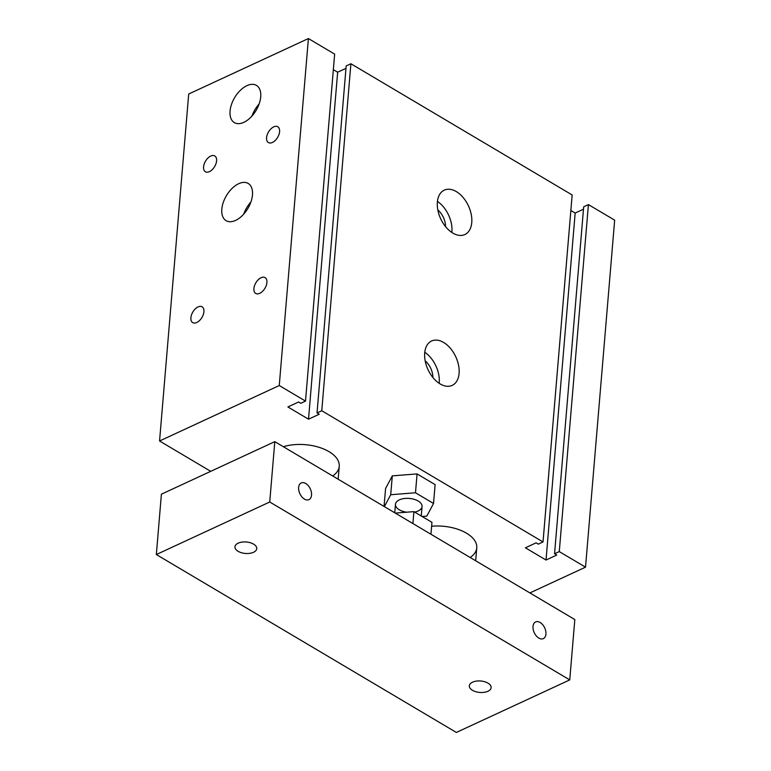 <?xml version="1.0" encoding="UTF-8"?>
<svg xmlns="http://www.w3.org/2000/svg" width="771" height="771" viewBox="0 0 771 771"><rect width="100%" height="100%" fill="white"/><g stroke="black" fill="none" stroke-linecap="round" stroke-linejoin="round"><path stroke-width="1.16" d="M406.51 512.214A13.348 7.016 4.8 0 1 395.465 504.301A13.348 7.016 4.8 0 1 403.965 498.567A13.348 7.016 4.8 0 1 418.21 501.044A13.348 7.016 4.8 0 1 422.055 506.537A13.348 7.016 4.8 0 1 414.663 512.079M384.382 506.634L390.714 494.722L415.492 492.775L433.533 503.473L426.806 516.117L422.103 516.493M384.064 506.451L385.577 488.506L392.304 475.861L390.714 494.722M392.304 475.861L417.072 473.914L415.492 492.775M417.072 473.914L435.114 484.612L433.533 503.473M529.899 592.928L585.526 567.157L559.274 551.593L554.551 553.78L556.739 555.072L546.032 560.035L525.408 547.805L536.115 542.842L538.303 544.143L543.025 541.955L321.767 410.741L317.035 412.928L319.223 414.229L308.516 419.193L287.891 406.953L298.599 401.999L300.786 403.291L305.509 401.103L279.256 385.539L159.558 440.993L210.724 471.341M431.625 526.227A35.591 18.697 4.8 0 1 466.494 533.175A35.591 18.697 4.8 0 1 476.757 547.824A35.591 18.697 4.8 0 1 470.165 557.51M283.371 446.727A35.591 18.697 4.8 0 1 328.986 451.633A35.591 18.697 4.8 0 1 339.25 466.282A35.591 18.697 4.8 0 1 332.658 475.967M230.057 111.091A21.646 12.49 120.7 0 1 240.311 90.361A21.646 12.49 120.7 0 1 256.415 85.379A21.646 12.49 120.7 0 1 256.126 110.369A21.646 12.49 120.7 0 1 234.345 122.608A21.646 12.49 120.7 0 1 230.057 111.091M251.944 116.074A21.646 12.49 120.7 0 1 259.123 103.969M221.826 209.153A21.646 12.49 120.7 0 1 232.071 188.423A21.646 12.49 120.7 0 1 248.185 183.44A21.646 12.49 120.7 0 1 247.886 208.43A21.646 12.49 120.7 0 1 226.105 220.67A21.646 12.49 120.7 0 1 221.826 209.153M243.713 214.136A21.646 12.49 120.7 0 1 250.893 202.031M190.9 317.729A9.194 5.31 120.7 0 1 195.256 308.92A9.194 5.31 120.7 0 1 202.098 306.8A9.194 5.31 120.7 0 1 201.973 317.421A9.194 5.31 120.7 0 1 192.721 322.625A9.194 5.31 120.7 0 1 190.9 317.729M266.573 137.681A9.194 5.31 120.7 0 1 270.92 128.863A9.194 5.31 120.7 0 1 277.772 126.752A9.194 5.31 120.7 0 1 277.647 137.363A9.194 5.31 120.7 0 1 268.395 142.568A9.194 5.31 120.7 0 1 266.573 137.681M253.9 288.537A9.194 5.31 120.7 0 1 258.256 279.728A9.194 5.31 120.7 0 1 265.099 277.618A9.194 5.31 120.7 0 1 264.973 288.229A9.194 5.31 120.7 0 1 255.721 293.433A9.194 5.31 120.7 0 1 253.9 288.537M203.573 166.864A9.194 5.31 120.7 0 1 207.929 158.055A9.194 5.31 120.7 0 1 214.772 155.944A9.194 5.31 120.7 0 1 214.646 166.555A9.194 5.31 120.7 0 1 205.394 171.76A9.194 5.31 120.7 0 1 203.573 166.864M439.162 383.322A24.47 15.295 65.1 0 0 424.782 352.27M432.888 377.491A15.343 9.599 65.1 0 0 425.168 360.828M443.633 342.459A24.47 15.295 -114.9 0 1 458.552 365.213A24.47 15.295 -114.9 0 1 452.182 385.394A24.47 15.295 -114.9 0 1 428.011 369.627A24.47 15.295 -114.9 0 1 431.606 340.994A24.47 15.295 -114.9 0 1 443.633 342.459M451.835 232.456A24.47 15.295 65.1 0 0 437.446 201.404M445.551 226.626A15.343 9.599 65.1 0 0 437.841 209.963M456.307 191.594A24.47 15.295 -114.9 0 1 471.226 214.348A24.47 15.295 -114.9 0 1 464.855 234.538A24.47 15.295 -114.9 0 1 440.684 218.771A24.47 15.295 -114.9 0 1 444.279 190.138A24.47 15.295 -114.9 0 1 456.307 191.594M159.558 440.993L188.702 94.014L308.4 38.55L334.653 54.115L305.509 401.103M585.526 567.157L614.66 220.169L588.418 204.604L583.686 206.792L554.551 553.78M559.274 551.593L588.418 204.604M583.483 209.192L575.166 213.047L570.858 210.493M546.032 560.035L575.166 213.047M543.025 541.955L572.159 194.967L350.901 63.752L346.179 65.94L317.035 412.928M321.767 410.741L350.901 63.752M345.977 68.349L337.65 72.204L333.342 69.65M308.516 419.193L337.65 72.204M279.256 385.539L308.4 38.55M305.74 483.484A9.194 5.754 -114.9 0 1 311.339 492.043A9.194 5.754 -114.9 0 1 308.949 499.627A9.194 5.754 -114.9 0 1 299.871 493.7A9.194 5.754 -114.9 0 1 301.22 482.945A9.194 5.754 -114.9 0 1 305.74 483.484M540.124 622.486A9.194 5.754 -114.9 0 1 545.733 631.035A9.194 5.754 -114.9 0 1 543.333 638.619A9.194 5.754 -114.9 0 1 534.255 632.692A9.194 5.754 -114.9 0 1 535.604 621.937A9.194 5.754 -114.9 0 1 540.124 622.486M238.104 551.313A10.939 5.744 4.8 0 1 234.953 546.812A10.939 5.744 4.8 0 1 241.921 542.109A10.939 5.744 4.8 0 1 253.592 544.133A10.939 5.744 4.8 0 1 256.743 548.644A10.939 5.744 4.8 0 1 249.785 553.337A10.939 5.744 4.8 0 1 238.104 551.313M472.498 690.305A10.939 5.744 4.8 0 1 469.337 685.805A10.939 5.744 4.8 0 1 476.305 681.111A10.939 5.744 4.8 0 1 487.985 683.135A10.939 5.744 4.8 0 1 491.137 687.636A10.939 5.744 4.8 0 1 484.169 692.329A10.939 5.744 4.8 0 1 472.498 690.305M269.734 501.998L569.75 679.906L456.355 732.45L156.34 554.542L269.734 501.998L274.804 441.648L574.819 619.566L569.75 679.906M274.804 441.648L161.399 494.192L156.34 554.542M430.95 534.245L431.953 522.333L413.902 511.636L395.282 513.091M412.909 523.548L413.902 511.636M338.17 479.225L339.25 466.282M475.678 560.768L476.757 547.824M421.265 515.992L422.055 506.537M394.752 512.782L395.465 504.301"/></g></svg>
